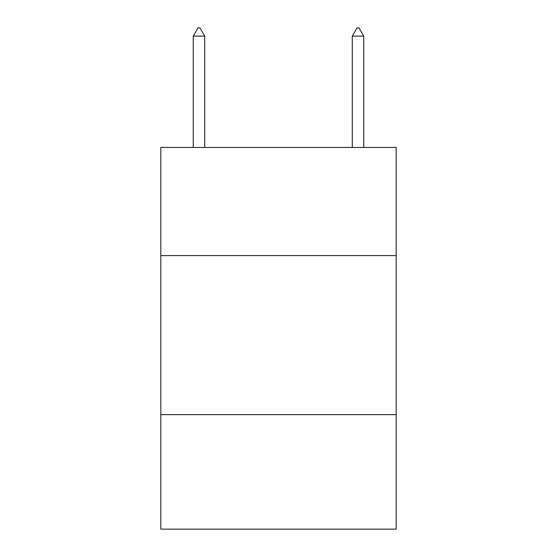<?xml version="1.0" encoding="UTF-8"?>
<svg xmlns="http://www.w3.org/2000/svg" width="557" height="557" viewBox="0 0 557 557"><rect width="100%" height="100%" fill="white"/><g stroke="black" fill="none" stroke-linecap="round" stroke-linejoin="round"><path stroke-width="0.84" d="M396.194 255.6L396.194 147.452L160.806 147.452L160.806 255.6L396.194 255.6L396.194 529.15L160.806 529.15L160.806 255.6M396.194 414.638L160.806 414.638M204.704 36.121L199.935 27.85L198.027 27.85L193.251 36.121L204.704 36.121L204.704 147.452M193.251 36.121L193.251 147.452M357.065 27.85L358.973 27.85L363.749 36.121L352.296 36.121L357.065 27.85M363.749 147.452L363.749 36.121M352.296 147.452L352.296 36.121"/></g></svg>
